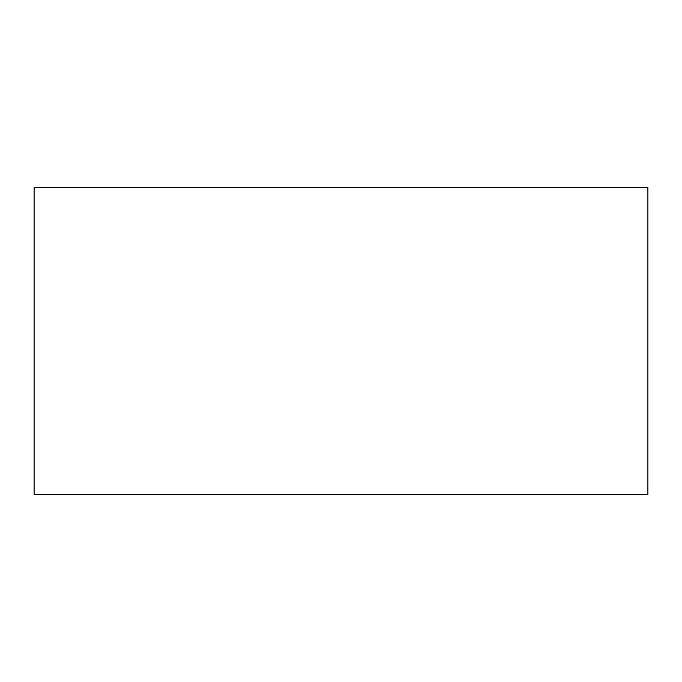 <?xml version="1.0" encoding="UTF-8"?>
<svg xmlns="http://www.w3.org/2000/svg" width="682" height="682" viewBox="0 0 682 682"><rect width="100%" height="100%" fill="white"/><g stroke="black" fill="none" stroke-linecap="round" stroke-linejoin="round"><path stroke-width="1.02" d="M647.9 494.45L647.9 187.55L34.1 187.55L34.1 494.45L647.9 494.45"/></g></svg>
